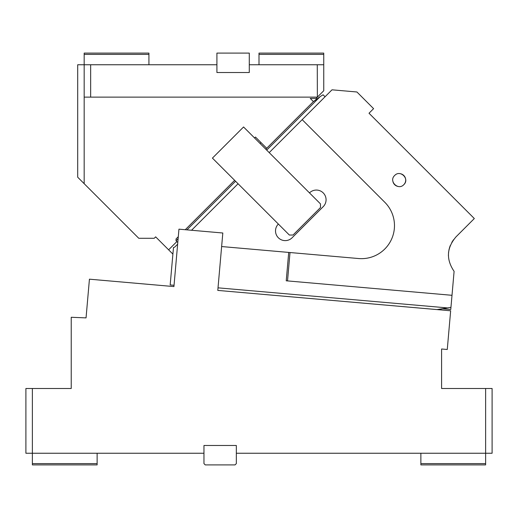 <?xml version="1.0" encoding="UTF-8"?>
<svg xmlns="http://www.w3.org/2000/svg" width="518" height="518" viewBox="0 0 518 518"><rect width="100%" height="100%" fill="white"/><g stroke="black" fill="none" stroke-linecap="round" stroke-linejoin="round"><path stroke-width="0.78" d="M32.375 463.61L97.125 463.61L97.125 464.905L32.375 464.905L32.375 453.25L25.9 453.25L25.9 388.5L71.225 388.5L71.225 338.008M71.225 388.5L71.225 317.275L86.046 317.884L89.433 279.183L173.931 286.577L174.042 285.282L170.169 284.945L173.485 247.494A2.59 2.59 0 0 0 175.071 246.749L177.642 244.179M97.125 463.61L97.125 453.25M32.375 388.5L32.375 453.25L203.962 453.25L203.962 463.61L205.257 464.905L235.042 464.905L236.337 463.61L236.337 445.48L203.962 445.48L203.962 453.25M437.276 309.602L217.793 290.41L450.654 310.787L447.267 349.488L441.595 348.99L441.595 388.5L485.625 388.5L485.625 453.25L492.1 453.25L492.1 388.5L485.625 388.5M436.901 309.583L447.604 307.919L436.901 309.583L217.793 290.41L222.818 233.003L178.95 229.163L173.931 286.577L152.001 284.654M236.337 453.25L485.625 453.25L485.625 463.61L420.875 463.61L420.875 453.25M420.875 463.61L420.875 464.905L485.625 464.905L485.625 463.61M259 64.75L259 53.095L323.75 53.095L323.75 54.39L259 54.39M323.75 54.39L323.75 90.741L317.366 97.125L317.275 64.75L249.287 64.75L249.287 53.095L216.912 53.095L216.912 72.52L249.287 72.52L249.287 64.75M323.75 64.75L317.275 64.75M216.912 64.75L90.65 64.75L90.65 97.125L317.275 97.125M90.65 64.75L77.7 64.75L77.7 177.214L84.175 183.689L84.175 53.095L148.925 53.095L148.925 64.75M172.876 254.079L155.653 236.856L154.234 238.28L138.766 238.28L84.175 183.689M317.366 97.125L316.071 98.42L310.243 98.42L313.403 101.58L265.786 149.197M168.622 249.825L176.858 241.582M254.552 137.963L255.465 137.043L266.699 148.278M261.027 142.612L260.114 143.525M90.65 97.125L84.175 97.125M84.175 54.39L148.925 54.39M302.169 119.645L384.803 202.285A33.023 33.023 0 0 1 358.573 258.534L290.002 252.531L287.522 280.911L452.007 295.305L454.098 271.361C445.998 259.376 446.639 247.876 456.008 236.856L474.32 218.544L369.017 113.241L373.595 108.657L356.928 91.99L332.006 89.815L269.205 152.616M403.813 184.661C410.003 179.04 400.278 169.315 394.651 175.505C388.461 181.132 398.187 190.851 403.813 184.661A6.475 6.475 0 0 0 400.259 173.692M316.835 98.828L313.079 101.923L319.839 96.827M438.591 309.505L442.676 308.786L438.591 309.505M218.02 287.833L447.604 307.919L450.951 307.329L450.764 309.492L442.676 308.786M266.699 150.11L320.234 96.575L323.096 94.794L325.058 96.756M177.784 242.508L176.049 240.766L176.049 238.934L178.296 236.687M452.007 295.305L450.951 307.329M448.426 255.84L448.42 254.765M453.464 239.815L451.806 242.372M450.304 245.48L449.825 246.756M449.708 247.112L449.248 248.679M449.087 249.32L448.886 250.291M448.653 251.729L448.484 253.302M448.426 254.681L448.42 255.361M393.058 182.038A6.475 6.475 0 0 0 398.225 186.48M221.633 246.549L290.002 252.531M288.714 252.421L286.227 280.801L287.522 280.911M243.564 126.975L212.425 158.107L289.348 235.03L293.013 235.03L320.48 207.556L320.48 203.891L243.564 126.975M191.55 230.27L238.066 183.748M278.36 224.041A9.712 9.712 0 0 0 278.36 237.775A9.712 9.712 0 0 0 292.094 237.775L323.226 206.643A9.712 9.712 0 0 0 323.226 192.903A9.712 9.712 0 0 0 309.492 192.903M235.567 181.248L186.946 229.869M178.121 238.694L176.049 240.766M234.648 180.329L185.263 229.72"/></g></svg>
